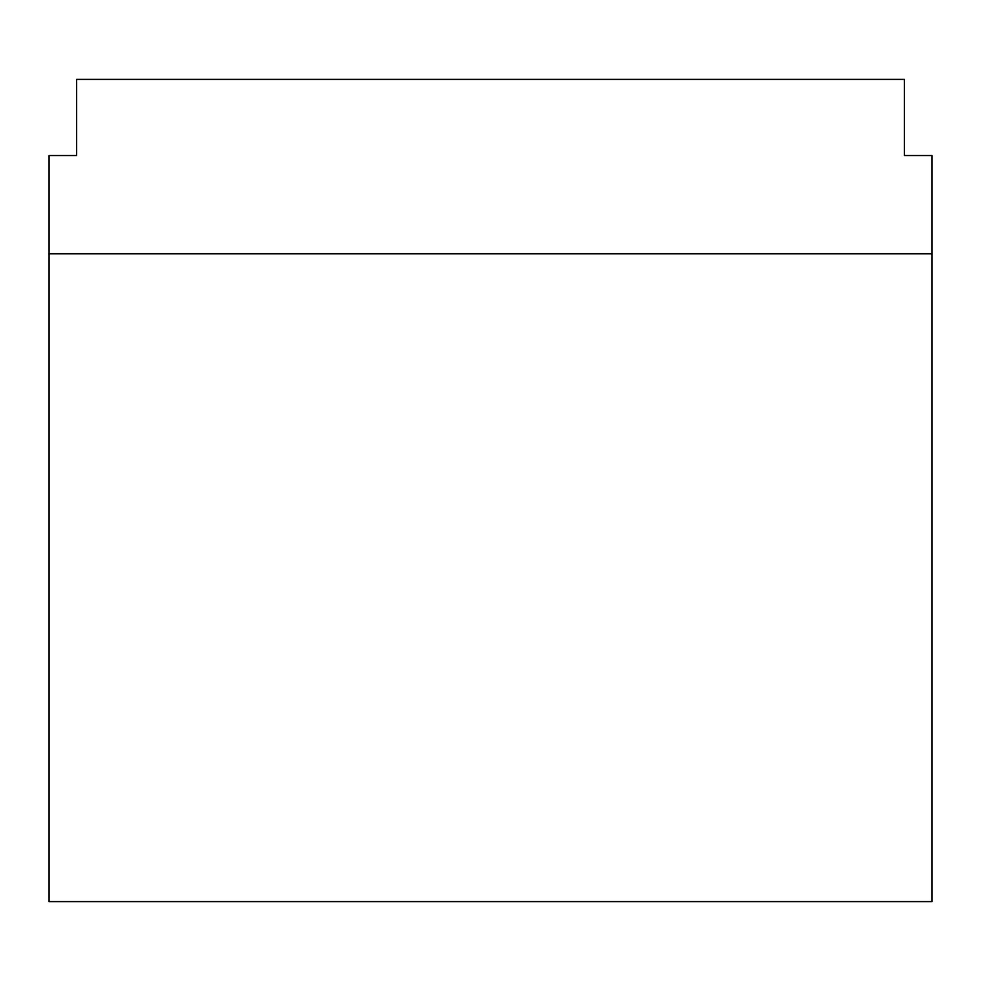 <?xml version="1.0" encoding="UTF-8"?>
<svg xmlns="http://www.w3.org/2000/svg" width="981" height="981" viewBox="0 0 981 981"><rect width="100%" height="100%" fill="white"/><g stroke="black" fill="none" stroke-linecap="round" stroke-linejoin="round"><path stroke-width="1.47" d="M76.641 79.4L76.641 155.55L49.05 155.55L49.05 253.772L931.95 253.772L931.95 155.55L904.359 155.55L904.359 79.4L76.641 79.4M49.05 253.772L49.05 901.6L931.95 901.6L931.95 253.772L49.05 253.772"/></g></svg>
